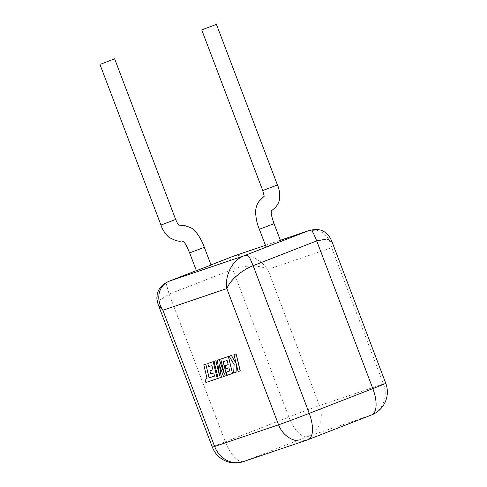 <?xml version="1.0" encoding="UTF-8"?>
<svg xmlns="http://www.w3.org/2000/svg" width="487" height="487" viewBox="0 0 487 487"><rect width="100%" height="100%" fill="white"/><g stroke="black" fill="none" stroke-linecap="round" stroke-linejoin="round"><path stroke-width="0.37" stroke-dasharray="2.44 1.83" d="M214.603 376.055L213.836 372.896L210.786 373.925L210.019 370.79M203.803 364.836L207.036 378.563M205.197 379.19L205.995 382.465L217.409 378.6M207.894 363.448L208.692 366.674L212.034 365.542L213.069 369.755M218.164 378.35L221.384 377.255M219.57 365.353L223.624 376.494L226.656 375.465M223.198 361.762L227.24 360.386L228.275 364.605M225.225 365.64L225.992 368.775L229.042 367.74L229.809 370.899M226.571 371.995L227.362 375.227L232.616 373.45M220.818 359.065L224.142 373.133M217.458 360.203L219.381 374.874M214.122 361.336L218.261 378.308M234.089 354.573L236.146 363.46M229.267 356.204L234.229 364.501L233.736 373.066L236.073 372.275M236.439 364.696L238.228 371.544L240.249 370.863M196.377 270.65L211.066 265.074M280.798 241.442L266.109 247.025M270.571 245.46L280.542 241.582M211.011 264.922L196.364 270.62L211.005 264.91M308.362 230.777L316.66 230.089L323.867 233.273L329.017 239.452L331.714 247.743L332.097 242.027M234.259 255.888L243.64 254.804L253.203 257.209L261.556 262.365L267.795 269.402L331.714 247.743L383.458 383.963L319.539 405.622L267.795 269.402C263.577 267.199 258.402 266.085 252.272 266.054C245.308 265.987 238.807 267.095 232.768 269.366L288.87 417.055L225.268 441.819L169.166 294.13L232.768 269.366L230.047 259.772L232.804 256.418M158.677 305.879L160.302 299.742L169.166 294.13L166.444 284.536L169.202 281.182M160.966 225.061L175.643 219.454M189.632 252.887L204.321 247.311M274.047 223.679L259.358 229.261M277.444 184.987L262.743 190.539M265.458 245.314L280.354 240.268L265.464 245.332M243.165 461.676A24.551 22.159 -108.7 0 0 244.005 461.372L307.607 436.608L371.526 414.948L307.924 439.712L244.005 461.372A24.551 10.568 68.7 0 1 225.268 441.819A24.551 0.426 159.2 0 0 212.338 447.145M288.87 417.055A24.551 10.568 -111.3 0 0 307.607 436.608A24.551 22.159 -108.7 0 0 319.539 405.622A24.551 0.426 159.2 0 0 288.87 417.055M371.526 414.948A24.551 22.159 -108.7 0 0 383.458 383.963A24.551 0.426 159.2 0 1 385.759 383.281"/><path stroke-width="0.73" d="M205.094 379.233L205.891 382.508L217.305 378.642L213.166 361.664L207.791 363.485L208.588 366.717L211.93 365.579L212.965 369.797L209.915 370.832L210.682 373.967L213.732 372.932L214.499 376.092L209.167 377.845L205.824 364.148L203.803 364.836L207.042 378.569L205.094 379.233L207.036 378.563M214.499 376.092L209.167 377.845M209.063 377.888L205.824 364.148M205.721 364.191L203.7 364.873M217.305 378.642L213.269 361.628L207.791 363.485M212.965 369.791L209.915 370.832M221.281 377.297L219.381 364.812L223.521 376.536L226.552 375.507L223.198 361.762L227.137 360.429L228.172 364.647L225.122 365.676L225.889 368.817L228.939 367.782L229.706 370.942L226.467 372.038L227.259 375.27L232.512 373.486L228.373 356.514L220.714 359.108L224.404 374.217L219.253 359.601L217.354 360.246L219.534 375.946L215.826 360.764L214.018 361.378L218.164 378.35L221.384 377.255L219.57 365.353M226.552 375.507L223.302 361.725M228.172 364.641L225.122 365.676M229.706 370.936L226.467 372.038M232.512 373.486L228.476 356.472L220.714 359.108M224.142 373.133L219.357 359.564L217.354 360.246M219.381 374.874L215.93 360.721L214.018 361.378M235.97 372.318L236.353 364.349L238.125 371.587L240.249 370.863L236.11 353.885L233.985 354.609L236.238 363.826L231.428 355.473L229.164 356.247L234.125 364.544L233.632 373.109L236.073 372.275L236.439 364.696M240.146 370.899L236.11 353.885M236.006 353.927L233.985 354.609M236.146 363.46L231.428 355.473M231.325 355.51L229.164 356.247M197.113 270.437L196.377 270.65L189.632 252.887L204.321 247.311L211.066 265.074L197.113 270.437M100.675 64.193L114.628 58.817L100.675 64.193M274.047 223.679L259.358 229.261L266.109 247.025L280.798 241.442L274.047 223.679C271.849 217.251 270.924 213.476 271.277 212.35C271.168 211.352 271.533 210.591 272.379 210.074C273.304 209.063 277.98 206.391 279.538 199.524C280.037 193.723 279.337 188.877 277.444 184.987L216.423 24.35L201.728 29.902L216.423 24.35M280.542 241.582L308.362 230.777M158.677 305.879L162.895 310.249L214.639 446.463L278.558 424.804L226.814 288.59L162.895 310.249C155.761 299.986 157.806 285.406 169.817 280.956L243.756 255.9C249.265 255.365 248.206 254.257 253.124 265.677L309.227 413.372L372.829 388.608L316.727 240.919C311.808 229.493 312.867 230.601 307.358 231.142L280.36 240.286L308.192 230.838C312.995 229.541 316.611 229.188 319.022 229.785C323.313 230.065 327.398 234.296 327.629 234.509C328.591 234.685 332 241.102 332.14 242.136L327.039 238.934L316.727 240.919L253.124 265.677C247.134 268.081 241.546 271.582 236.347 276.178C231.757 280.202 228.58 284.341 226.814 288.59C225.804 280.926 227.119 275.861 229.913 269.457C233.206 262.883 237.82 258.366 243.756 255.9L270.571 245.46M265.464 245.332L233.419 256.192L265.458 245.314M114.628 58.817L175.643 219.454L160.966 225.061C162.287 229.395 164.91 233.456 168.831 237.242C174.882 240.511 178.972 241.771 181.109 241.022C182.235 240.828 183.301 241.363 184.305 242.642C185.151 243.098 186.929 246.513 189.632 252.887M259.358 229.261C257.142 224.349 255.882 218.462 255.578 211.608C255.931 206.823 257.349 203.097 259.845 200.437L264.228 196.218L262.743 190.539L277.444 184.987M234.247 255.894L211.011 264.922M196.632 270.516L169.202 281.182C163.358 283.744 161.635 286.173 159.882 288.109C156.09 294.038 157.453 296.339 156.972 297.283C156.388 297.995 158.165 305.172 158.719 305.994L212.338 447.145A24.551 24.551 0 0 0 243.165 461.676A24.551 22.159 -108.7 0 1 214.639 446.463A24.551 0.426 159.2 0 1 212.338 447.145M371.526 414.948A24.551 10.568 -111.3 0 0 371.715 414.881A24.551 10.568 -111.3 0 0 372.829 388.608A24.551 0.426 159.2 0 0 385.759 383.281L332.14 242.124M307.924 439.712A24.551 22.159 -108.7 0 1 307.084 440.017A24.551 22.159 -108.7 0 1 278.558 424.804A24.551 0.426 159.2 0 0 309.227 413.372A24.551 10.568 68.7 0 1 308.113 439.645L371.715 414.881A24.551 24.551 0 0 0 385.759 383.281M99.945 64.424L160.966 225.061M262.743 190.539L201.728 29.902M232.853 256.399L211.005 264.91M196.358 270.608L169.257 281.163M243.165 461.676L307.084 440.017A24.551 24.551 0 0 0 308.113 439.645M175.643 219.454C177.566 223.636 178.607 225.505 178.766 225.067L185.09 225.706L190.021 227.38C196.523 229.888 202.629 241.984 204.321 247.311"/></g></svg>
